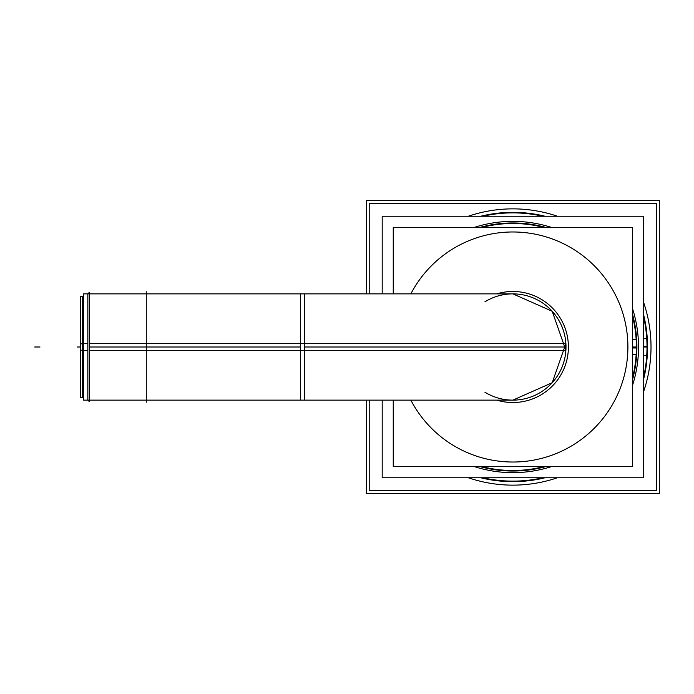 <?xml version="1.0" encoding="UTF-8"?>
<svg xmlns="http://www.w3.org/2000/svg" width="694" height="694" viewBox="0 0 694 694"><rect width="100%" height="100%" fill="white"/><g stroke="black" fill="none" stroke-linecap="round" stroke-linejoin="round"><path stroke-width="1.04" d="M89.292 343.573L89.292 401.592L87.834 400.134L89.292 401.592L87.834 400.134L87.834 293.866L89.292 292.408L89.292 350.427M366.449 493.425L366.449 400.134L366.449 493.425L659.3 493.425L659.3 200.575L366.449 200.575L659.3 200.575L659.3 493.425L366.449 493.425M366.449 293.866L366.449 200.575L366.449 293.866M369.208 293.866L369.208 203.238L656.541 203.238L656.541 490.762L369.208 490.762L369.208 400.134M643.555 338.776L647.268 338.542A134.662 134.662 0 0 1 643.555 379.497M545.007 477.767A134.662 134.662 0 0 1 480.742 477.767M382.194 400.134L382.194 477.767L643.555 477.767L643.555 216.233L382.194 216.233L382.194 293.866M480.109 466.628A124.035 124.035 0 0 0 545.631 466.628M632.503 379.757A124.035 124.035 0 0 0 636.658 339.21L632.503 339.47M632.503 314.243A124.035 124.035 0 0 1 636.658 354.79L632.503 354.53M545.631 227.372A124.035 124.035 0 0 0 480.109 227.372M393.246 293.866L393.246 227.372L632.503 227.372L632.503 466.628L393.246 466.628L393.246 400.134M643.555 355.224L647.268 355.458A134.662 134.662 0 0 0 643.555 314.503M480.742 216.233A134.662 134.662 0 0 1 545.007 216.233M82.517 396.977L82.517 297.023M484.88 392.162A53.134 53.134 0 0 0 565.896 343.66L89.292 343.66M89.292 350.34L565.896 350.34A53.134 53.134 0 0 0 484.88 301.838M304.605 350.34L304.605 293.866L83.584 293.866L83.584 350.34L87.834 350.34M304.605 343.66L304.605 400.134L83.584 400.134L83.584 343.66L87.834 343.66M83.584 343.816L80.452 343.816L80.452 397.74L83.584 397.74M83.584 350.184L80.452 350.184L80.452 296.26L83.584 296.26M146.278 402.26L146.278 291.74M647.008 347A134.133 134.133 0 0 1 643.555 377.25A134.133 134.133 0 0 0 643.555 316.75A134.133 134.133 0 0 1 647.008 347L643.555 347M542.725 477.767A134.133 134.133 0 0 1 483.015 477.767A134.133 134.133 0 0 0 542.725 477.767M483.015 216.233A134.133 134.133 0 0 1 542.725 216.233A134.133 134.133 0 0 0 483.015 216.233M651.015 347A138.141 138.141 0 0 1 643.555 391.78A138.141 138.141 0 0 0 643.555 302.22A138.141 138.141 0 0 1 651.015 347M557.395 477.767A138.141 138.141 0 0 1 468.355 477.767A138.141 138.141 0 0 0 557.395 477.767M468.355 216.233A138.141 138.141 0 0 1 557.395 216.233A138.141 138.141 0 0 0 468.355 216.233M482.156 466.628A123.506 123.506 0 0 0 543.584 466.628A123.506 123.506 0 0 1 482.156 466.628M636.381 347A123.506 123.506 0 0 1 632.503 377.718A123.506 123.506 0 0 0 632.503 316.282A123.506 123.506 0 0 1 636.381 347L632.503 347M543.584 227.372A123.506 123.506 0 0 0 482.156 227.372A123.506 123.506 0 0 1 543.584 227.372M474.427 466.628A125.649 125.649 0 0 0 551.314 466.628A125.649 125.649 0 0 1 474.427 466.628M632.503 385.439A125.649 125.649 0 0 0 632.503 308.561A125.649 125.649 0 0 1 632.503 385.439M551.314 227.372A125.649 125.649 0 0 0 474.427 227.372A125.649 125.649 0 0 1 551.314 227.372M410.848 400.134A115.031 115.031 0 0 0 627.896 347A115.031 115.031 0 0 0 410.848 293.866A115.031 115.031 0 0 1 627.896 347A115.031 115.031 0 0 1 410.848 400.134M512.875 402.52A55.52 55.52 0 0 1 496.757 400.134A55.52 55.52 0 0 0 568.395 347A55.52 55.52 0 0 0 512.875 291.48A55.52 55.52 0 0 1 568.395 347A55.52 55.52 0 0 1 512.875 402.52M496.757 293.866A55.52 55.52 0 0 1 512.875 291.48A55.52 55.52 0 0 0 496.757 293.866M643.555 346.341L647.528 346.323M636.901 348.006L632.503 347.972M300.355 301.838L300.355 400.134L89.292 400.134M87.834 397.74L87.834 347M89.292 347L300.355 347L300.355 293.866L89.292 293.866M304.605 347L566 347M80.452 347L77.208 347L80.452 347M34.7 347L40.009 347L34.7 347M512.875 293.866L304.605 293.866L512.875 293.866L552.19 311.268L565.896 350.34M304.605 400.134L512.875 400.134L304.605 400.134M565.896 343.66L552.19 382.732L512.875 400.134"/></g></svg>
